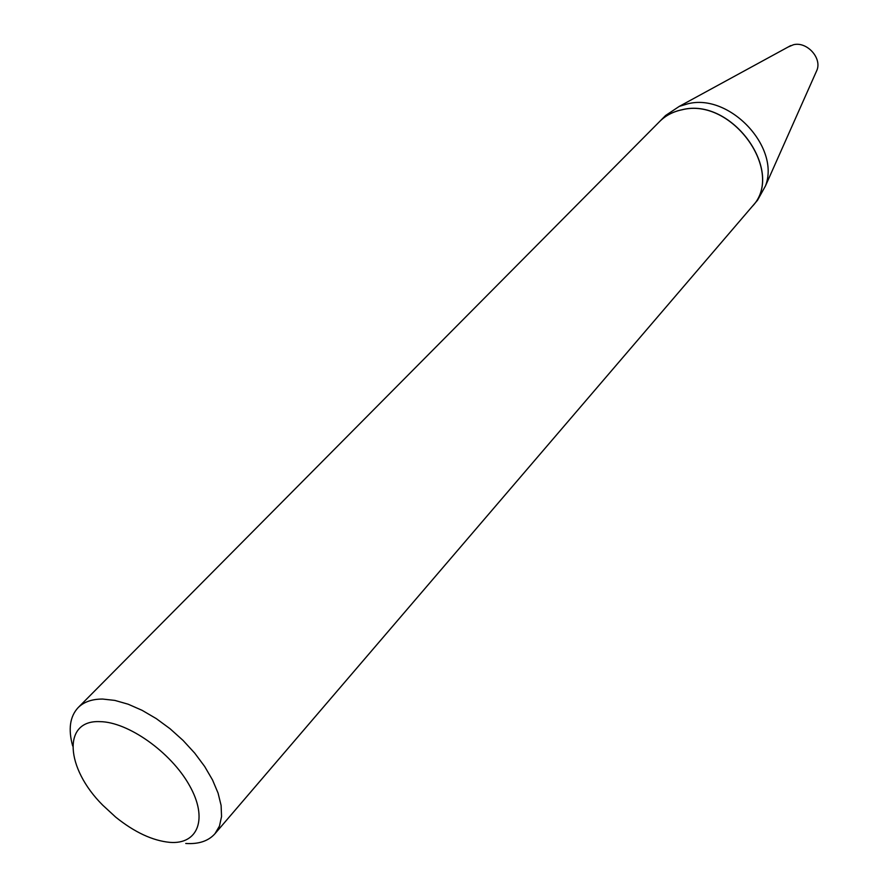 <?xml version="1.0" encoding="UTF-8"?>
<svg xmlns="http://www.w3.org/2000/svg" width="888" height="888" viewBox="0 0 888 888"><rect width="100%" height="100%" fill="white"/><g stroke="black" fill="none" stroke-linecap="round" stroke-linejoin="round"><path stroke-width="1.33" d="M752.058 206.638L757.52 200.266L765.5 185.87C780.497 147.175 729.625 93.107 687.967 103.763L679.287 106.382L665.589 115.507L659.651 121.501C665.689 115.473 673.16 111.555 682.106 109.724C732.078 96.792 785.958 172.416 752.058 206.638L752.025 206.671M815.85 72.627L817.06 69.908C821.811 57.531 806.604 41.281 793.45 44.744L788.089 47.031M169.786 842.357C198.202 844.721 208.325 818.503 189.388 785.325C170.885 752.169 127.961 721.811 99.9 721.644C62.193 719.78 65.435 768.065 102.708 805.15L115.729 817.16C134.588 832.289 152.603 840.692 169.786 842.357M185.747 843.467C198.679 844.31 208.414 841.069 214.952 833.732L219.469 826.073L221.556 816.538L221.101 805.427L218.071 793.095L212.532 779.964L204.662 766.477L194.727 753.135L183.061 740.414L170.096 728.77L156.288 718.625L142.136 710.345L128.161 704.206L114.852 700.41L102.664 699.056C92.075 699.034 83.905 701.886 78.155 707.603C69.886 716.483 68.065 729.292 72.694 746.02M214.952 833.732L751.992 206.715C785.891 172.494 732.012 96.87 682.04 109.79C673.093 111.633 665.611 115.551 659.618 121.534L78.155 707.603M817.06 69.908L765.5 185.87M790.697 45.61L679.287 106.382"/></g></svg>
